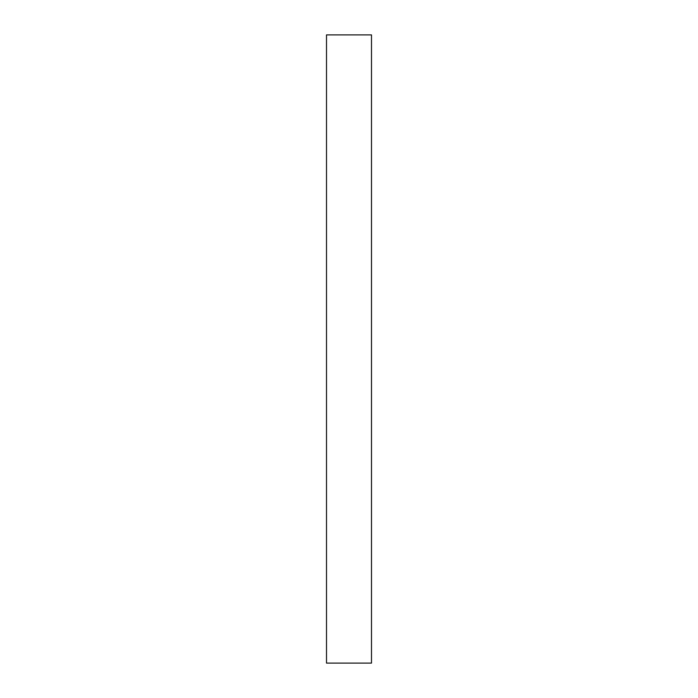 <?xml version="1.0" encoding="UTF-8"?>
<svg xmlns="http://www.w3.org/2000/svg" width="698" height="698" viewBox="0 0 698 698"><rect width="100%" height="100%" fill="white"/><g stroke="black" fill="none" stroke-linecap="round" stroke-linejoin="round"><path stroke-width="1.05" d="M326.507 34.9L326.507 663.1L326.507 34.9L371.493 34.9L326.507 34.9M371.493 34.9L371.493 663.1L326.507 663.1L371.493 663.1L371.493 34.9"/></g></svg>
